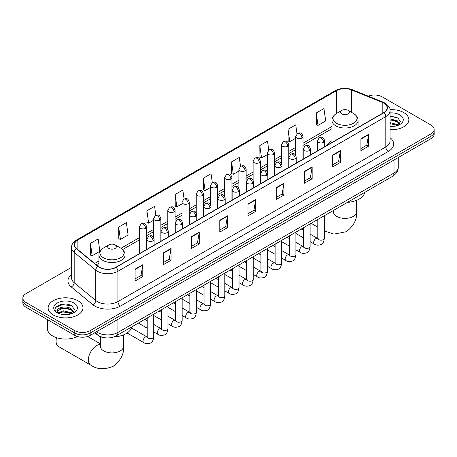 <?xml version="1.0" encoding="UTF-8"?>
<svg xmlns="http://www.w3.org/2000/svg" width="457" height="457" viewBox="0 0 457 457"><rect width="100%" height="100%" fill="white"/><g stroke="black" fill="none" stroke-linecap="round" stroke-linejoin="round"><path stroke-width="0.69" d="M331.936 140.722A19.234 11.105 0 0 0 326.652 145.537M104.584 337.717A10.888 6.284 180 0 1 97.701 335.147L94.782 332.742M71.566 267.334L26.038 293.617A10.888 6.284 0 0 0 22.85 298.061L22.85 302.802A10.888 6.284 0 0 0 26.038 307.247L74.794 335.392A10.888 6.284 0 0 0 90.189 335.392L430.962 138.654A10.888 6.284 0 0 0 434.15 134.209L434.15 131.839A10.888 6.284 0 0 1 430.962 136.283A10.888 6.284 0 0 0 434.15 131.839L434.15 129.468A10.888 6.284 0 0 0 430.962 125.024L382.206 96.873A10.888 6.284 0 0 0 368.285 96.159M22.85 298.061A10.888 6.284 0 0 0 26.038 302.505L74.794 330.651A10.888 6.284 0 0 0 90.189 330.651L90.189 333.022L430.962 136.283L90.189 333.022A10.888 6.284 0 0 1 74.794 333.022A10.888 6.284 0 0 0 90.189 333.022L90.189 335.392M26.038 302.505L26.038 304.876L74.794 333.022L26.038 304.876A10.888 6.284 0 0 1 22.85 300.432A10.888 6.284 0 0 0 26.038 304.876L26.038 307.247M403.76 112.576A17.417 10.054 0 0 0 389.981 109.669A17.417 10.054 0 0 1 403.76 112.576A17.417 10.054 0 0 1 408.861 119.688A17.417 10.054 0 0 0 403.76 112.576M77.873 300.729A17.417 10.054 0 0 0 58.89 298.547A17.417 10.054 0 0 0 48.139 307.841A17.417 10.054 0 0 0 53.241 314.947A17.417 10.054 0 0 0 72.223 317.129A17.417 10.054 0 0 0 82.974 307.841A17.417 10.054 0 0 0 77.873 300.729A17.417 10.054 0 0 0 58.89 298.547A17.417 10.054 0 0 0 48.139 307.841A17.417 10.054 0 0 0 53.241 314.947A17.417 10.054 0 0 0 72.223 317.129A17.417 10.054 0 0 0 82.974 307.841A17.417 10.054 0 0 0 77.873 300.729M383.749 103.093A11.614 6.706 180 0 1 387.148 107.835A11.614 6.706 180 0 1 383.749 112.576L115.85 267.242A11.614 6.706 180 0 1 98.129 266.351L76.57 248.574A11.614 6.706 180 0 1 74.468 244.729A11.614 6.706 180 0 1 77.867 239.988L336.535 90.646A11.614 6.706 180 0 1 351.404 89.898L382.195 102.345A11.614 6.706 180 0 1 383.749 103.093M383.949 102.979A11.905 6.872 0 0 0 382.36 102.208L351.576 89.761A11.905 6.872 0 0 0 336.329 90.532L77.661 239.868A11.905 6.872 0 0 0 76.33 248.671L97.889 266.448A11.905 6.872 0 0 0 116.055 267.362L383.949 112.696A11.905 6.872 0 0 0 383.949 102.979M135.095 269.139L135.095 280.992L142.795 276.548L142.795 264.694L135.095 269.139M135.095 278.89L141.024 275.468L142.761 265.089A2.902 1.674 -120 0 0 142.795 264.694M140.973 275.497L142.795 276.548M163.32 252.847L163.32 264.694L171.021 260.25L171.021 248.402L163.32 252.847M163.32 262.592L169.25 259.17L170.987 248.797A2.902 1.674 -120 0 0 171.021 248.402M169.199 259.199L171.021 260.25M191.552 236.549L191.552 248.402L199.246 243.958L199.246 232.105L191.552 236.549M191.552 246.3L197.475 242.873L199.218 232.499A2.902 1.674 -120 0 0 199.246 232.105M197.424 242.907L199.246 243.958M219.777 220.251L219.777 232.105L227.472 227.66L227.472 215.807L219.777 220.251M219.777 230.002L225.707 226.581L227.443 216.201A2.902 1.674 -120 0 0 227.472 215.807M225.655 226.609L227.472 227.66M360.91 138.768L360.91 150.621L368.605 146.177L368.605 134.324L360.91 138.768M360.91 148.519L366.84 145.097L368.576 134.718A2.902 1.674 -120 0 0 368.605 134.324M366.782 145.126L368.605 146.177M332.679 155.066L332.679 166.919L340.379 162.475L340.379 150.621L332.679 155.066M332.679 164.817L338.608 161.39L340.351 151.016A2.902 1.674 -120 0 0 340.379 150.621M338.557 161.424L340.379 162.475M304.453 171.364L304.453 183.217L312.154 178.773L312.154 166.919L304.453 171.364M304.453 181.115L310.383 177.687L312.12 167.313A2.902 1.674 -120 0 0 312.154 166.919M310.332 177.722L312.154 178.773M276.228 187.661L276.228 199.509L283.928 195.065L283.928 183.217L276.228 187.661M276.228 197.407L282.158 193.985L283.894 183.605A2.902 1.674 -120 0 0 283.928 183.217M282.106 194.014L283.928 195.065M248.002 203.953L248.002 215.807L255.703 211.363L255.703 199.509L248.002 203.953M248.002 213.705L253.932 210.283L255.669 199.903A2.902 1.674 -120 0 0 255.703 199.509M253.881 210.311L255.703 211.363M390.05 129.714A17.417 10.054 0 0 0 408.861 119.688A17.417 10.054 0 0 1 390.05 129.714M90.189 330.651L430.962 133.912A10.888 6.284 0 0 0 434.15 129.468M155.854 215.258L154.597 206.324L146.897 210.768L147.023 222.553M118.671 227.066L120.408 239.451L128.109 235.007L126.372 222.622L118.671 227.066L118.797 238.845M90.446 243.364L92.183 255.749L99.883 251.304L98.146 238.92L90.446 243.364L90.572 255.143M240.525 166.337L239.279 157.437L231.579 161.881L231.705 173.66M268.756 150.067L267.505 141.139L259.805 145.583L259.93 157.368M296.987 133.81L295.73 124.841L288.03 129.291L288.156 141.07M316.261 112.993L317.998 125.378L325.692 120.934L323.956 108.549L316.261 112.993L316.381 124.772M184.074 198.938L182.823 190.032L175.128 194.476L175.248 206.256M212.299 182.629L211.048 173.734L203.354 178.179L203.479 189.958M203.354 178.179L205.09 190.563L210.448 187.467M205.09 190.563L203.354 189.912M231.579 161.881L233.316 174.266L238.88 171.049M233.316 174.266L231.579 173.614M259.805 145.583L261.541 157.968L267.311 154.637M261.541 157.968L259.805 157.317M288.03 129.291L289.772 141.67L295.748 138.22M289.772 141.67L288.03 141.024M317.998 125.378L316.261 124.727M175.128 194.476L176.865 206.855L182.017 203.879M176.865 206.855L175.128 206.21M146.897 210.768L148.639 223.153L153.586 220.297M148.639 223.153L146.897 222.502M120.408 239.451L118.671 238.8M92.183 255.749L90.446 255.097M390.05 126.395L392.215 126.503M390.05 122.63L397.242 124.527L398.201 125.292M390.05 123.573L397.413 125.584M390.05 118.866L397.242 120.762L399.601 124.018M390.05 119.808L397.242 121.705L399.412 124.264M390.05 126.469A11.831 6.832 0 0 0 399.812 124.515A11.831 6.832 0 0 0 399.812 114.861A11.831 6.832 0 0 0 390.05 112.908M398.481 125.178L400.338 121.539L397.99 118.009L390.05 115.895M390.05 116.261L397.83 117.9M390.05 120.02L395.214 120.665M390.05 123.784L395.214 124.43M341.922 113.907A4.353 2.514 0 0 0 348.08 113.907A4.353 2.514 0 0 0 348.08 110.354L353.484 113.479A12.002 6.929 0 0 1 353.484 123.276A12.002 6.929 0 0 1 336.512 123.276A12.002 6.929 0 0 1 336.512 113.479C333.559 115.233 332.033 117.563 331.936 120.471A13.064 7.54 0 0 0 335.764 125.806A13.064 7.54 0 0 0 349.999 127.44A13.064 7.54 0 0 0 358.065 120.471C357.968 117.563 356.443 115.233 353.484 113.479L348.08 110.354A4.353 2.514 0 0 0 341.922 110.354A4.353 2.514 0 0 0 341.922 113.907M347.4 202.388A19.959 11.522 0 0 0 364.812 192.334M56.548 337.672A11.614 6.706 120 0 0 56.062 341.173L56.062 338.209A7.986 4.61 -60 0 1 56.091 337.517M56.062 341.173A11.614 6.706 120 0 0 58.467 346.492L90.8 365.154A11.614 6.706 -60 0 1 89.018 355.849A11.614 6.706 -60 0 1 96.604 345.618A11.614 6.706 -60 0 1 100.391 344.498M108.92 248.431A4.353 2.514 0 0 0 115.078 248.431A4.353 2.514 0 0 0 115.078 244.872L120.488 247.997A12.002 6.929 0 0 1 120.488 257.794A12.002 6.929 0 0 1 103.516 257.794A12.002 6.929 0 0 1 103.516 247.997C100.557 249.751 99.032 252.081 98.935 254.989A13.064 7.54 0 0 0 102.762 260.324A13.064 7.54 0 0 0 117.003 261.958A13.064 7.54 0 0 0 125.064 254.989C124.967 252.081 123.441 249.751 120.488 247.997L115.078 244.872A4.353 2.514 0 0 0 108.92 244.872A4.353 2.514 0 0 0 108.92 248.431M113.782 336.946A19.959 11.522 0 0 0 131.816 326.852M47.414 319.586L47.414 328.577A18.143 10.477 0 0 0 52.726 335.986A18.143 10.477 0 0 0 77.41 336.506M63.592 314.576L66.322 314.656M58.153 312.839L63.432 310.823L71.355 312.674L72.315 313.445M58.639 313.342L63.432 311.765L71.526 313.736M58.233 313.205L57.388 311.217A8.203 4.736 0 0 0 58.707 313.411M73.708 312.165L71.355 308.915C66.431 305.242 56.302 307.504 57.388 311.217L57.354 310.857M57.405 311.331L57.633 310.72L63.432 308.001L71.355 309.852L73.526 312.411M72.594 313.331L74.445 309.692L72.103 306.156C63.803 300.192 49.053 308.052 57.571 312.874L57.993 313.131M73.92 303.008A11.831 6.832 0 0 0 57.188 303.008A11.831 6.832 0 0 0 57.188 312.668A11.831 6.832 0 0 0 73.92 312.668A11.831 6.832 0 0 0 73.92 303.008M55.84 307.344L62.786 304.493L71.943 306.047M60.181 308.726L62.786 308.258L69.321 308.818M60.181 312.491L62.786 312.017L69.321 312.577M96.398 331.811A14.515 8.38 0 0 0 97.375 332.433A14.515 8.38 0 0 0 117.906 332.433L394.008 173.02A14.515 8.38 0 0 0 398.264 167.096C398.367 170.701 396.448 173.78 392.506 176.345L116.398 335.752A7.261 4.193 60 0 0 117.906 332.433L117.906 319.392M394.008 159.984L394.008 173.02A7.261 4.193 60 0 1 392.506 176.345M95.81 332.148A7.261 4.856 129.5 0 0 97.078 334.507L94.873 332.69M430.962 138.654L430.962 133.912M74.794 335.392L74.794 330.651M390.05 137.7A18.143 10.477 180 0 1 388.364 151.393L120.471 306.059A3.627 2.096 60 0 1 117.906 301.614L385.799 146.948A14.515 8.38 0 0 0 390.05 141.024L390.05 110.68A14.515 8.38 180 0 1 385.799 116.604A3.627 2.096 -120 0 0 383.949 112.696M120.471 306.059A18.143 10.477 180 0 1 94.81 306.059A18.143 10.477 180 0 1 92.777 304.659L71.218 286.887A18.143 10.477 180 0 1 71.566 274.594M97.375 301.614A14.515 8.38 0 0 0 117.906 301.614L117.906 271.275A14.515 8.38 180 0 1 95.747 270.156L74.188 252.378A14.515 8.38 180 0 1 71.566 247.574L71.566 277.913A14.515 8.38 0 0 0 74.188 282.723L95.747 300.495A14.515 8.38 0 0 0 97.375 301.614M390.05 110.68C390.535 108.412 388.867 105.887 385.045 103.093L383.137 102.168A3.627 1.702 112 0 0 382.36 102.208M383.137 102.168L352.353 89.721C346.337 87.595 340.631 87.904 335.232 90.646A3.627 2.096 60 0 1 336.329 90.532M77.661 239.868A3.627 2.096 -120 0 0 76.57 239.988C72.8 242.696 71.132 245.22 71.566 247.574M76.33 248.671A3.627 2.428 129.5 0 0 74.188 252.378L74.188 282.723A3.627 2.428 -50.5 0 1 71.218 286.887M352.353 89.721A3.627 1.702 112 0 0 351.576 89.761M97.889 266.448A3.627 2.428 129.5 0 0 95.747 270.156L95.747 300.495A3.627 2.428 -50.5 0 1 92.777 304.659M116.055 267.362A3.627 2.096 60 0 1 117.906 271.275L385.799 116.604L385.799 146.948A3.627 2.096 60 0 0 388.364 151.393M77.867 239.988L77.867 249.648M382.195 102.345L382.195 113.473M351.404 89.898L351.404 112.273M359.722 126.446L358.065 125.772M336.535 90.646L336.535 113.462M331.936 126.492L303.002 143.195M295.748 147.383L288.79 151.398M281.529 155.591L274.571 159.607M267.311 163.8L260.353 167.816M253.098 172.003L246.14 176.025M238.88 180.212L231.922 184.228M224.667 188.421L217.709 192.437M210.448 196.63L203.491 200.646M196.236 204.839L189.278 208.855M182.017 213.042L175.06 217.058M167.805 221.251L160.847 225.267M153.586 229.46L146.628 233.476M139.368 237.669L120.968 248.288M98.935 261.01L94.65 263.483M248.002 204.33L255.669 199.903M276.228 188.033L283.894 183.605M304.453 171.741L312.12 167.313M332.679 155.443L340.351 151.016M360.91 139.145L368.576 134.718M219.777 220.628L227.443 216.201M191.552 236.926L199.218 232.499M163.32 253.218L170.987 248.797M135.095 269.516L142.761 265.089M356.609 200.32L356.609 211.688A11.614 6.706 180 0 1 353.21 216.429A11.614 6.706 180 0 1 336.786 216.429A11.614 6.706 180 0 1 333.387 211.688L333.233 213.059M324.321 216.367A11.614 6.706 -60 0 1 325.081 215.27M123.613 334.838L123.613 346.212A11.614 6.706 180 0 1 120.214 350.953A11.614 6.706 180 0 1 103.79 350.953A11.614 6.706 180 0 1 100.391 346.212L100.237 347.577M323.625 142.338A3.627 2.096 0 0 0 324.687 140.859C323.213 136.203 321.779 137.129 319.243 137.717A3.627 2.096 60 0 1 321.06 137.894A3.627 2.096 -120 0 1 323.625 142.338A3.627 2.096 0 0 1 318.489 142.338A3.627 2.096 0 0 1 317.426 140.859L319.243 137.717M310.109 241.656L314.29 244.072A3.268 1.885 -60 0 1 313.793 241.456A3.268 1.885 -60 0 1 315.924 238.577A3.268 1.885 -60 0 1 316.073 238.503A3.268 1.885 -60 0 1 317.558 238.417L310.109 234.115M317.981 238.748L317.689 238.988L317.792 238.286A3.268 1.885 -0 0 0 318.746 239.617A3.268 1.885 -0 0 0 323.219 239.697A3.268 1.885 -0 0 0 324.321 238.286C323.876 242.073 322.699 244.192 320.803 244.638C318.072 245.466 315.901 245.278 314.29 244.072M309.406 150.547A3.627 2.096 0 0 0 310.469 149.068C309.001 144.412 307.567 145.337 305.025 145.926A3.627 2.096 60 0 1 306.841 146.103A3.627 2.096 -120 0 1 309.406 150.547A3.627 2.096 0 0 1 304.276 150.547A3.627 2.096 0 0 1 303.214 149.068L305.025 145.926M295.89 249.865L300.078 252.281A3.268 1.885 -60 0 1 299.575 249.665A3.268 1.885 -60 0 1 301.711 246.786A3.268 1.885 -60 0 1 301.854 246.706A3.268 1.885 -60 0 1 303.345 246.626L295.89 242.324M303.762 246.957L303.471 247.197L303.574 246.489A3.268 1.885 -0 0 0 304.533 247.825A3.268 1.885 -0 0 0 309.001 247.905A3.268 1.885 -0 0 0 310.109 246.489C309.657 250.282 308.486 252.401 306.584 252.847C303.854 253.675 301.683 253.486 300.078 252.281M295.193 158.756A3.627 2.096 0 0 0 296.256 157.271C294.782 152.621 293.348 153.546 290.812 154.129A3.627 2.096 60 0 1 292.623 154.312A3.627 2.096 -120 0 1 295.193 158.756A3.627 2.096 0 0 1 290.058 158.756A3.627 2.096 0 0 1 288.995 157.271L290.812 154.129M281.678 258.074L285.859 260.49A3.268 1.885 -60 0 1 285.362 257.874A3.268 1.885 -60 0 1 287.493 254.995A3.268 1.885 -60 0 1 287.636 254.915A3.268 1.885 -60 0 1 289.127 254.835L281.678 250.533M289.549 255.16L289.252 255.406L289.361 254.698A3.268 1.885 -0 0 0 290.315 256.029A3.268 1.885 -0 0 0 294.788 256.114A3.268 1.885 -0 0 0 295.89 254.698C295.445 258.491 294.268 260.61 292.366 261.056C289.641 261.884 287.47 261.695 285.859 260.49M280.975 166.965A3.627 2.096 0 0 0 282.038 165.48C280.564 160.824 279.136 161.755 276.594 162.338A3.627 2.096 60 0 1 278.41 162.521A3.627 2.096 -120 0 1 280.975 166.965A3.627 2.096 0 0 1 275.845 166.965A3.627 2.096 0 0 1 274.783 165.48L276.594 162.338M267.459 266.282L271.647 268.699A3.268 1.885 -60 0 1 271.144 266.083A3.268 1.885 -60 0 1 273.28 263.203A3.268 1.885 -60 0 1 273.423 263.123A3.268 1.885 -60 0 1 274.908 263.038L267.459 258.736M275.331 263.369L275.04 263.609L275.143 262.906A3.268 1.885 -0 0 0 276.102 264.237A3.268 1.885 -0 0 0 280.569 264.317A3.268 1.885 -0 0 0 281.678 262.906C281.226 266.699 280.055 268.819 278.153 269.259C275.422 270.093 273.252 269.904 271.647 268.699M266.762 175.168A3.627 2.096 0 0 0 267.825 173.689C266.351 169.033 264.917 169.958 262.381 170.547A3.627 2.096 60 0 1 264.192 170.724A3.627 2.096 -120 0 1 266.762 175.168A3.627 2.096 0 0 1 261.627 175.168A3.627 2.096 0 0 1 260.564 173.689L262.381 170.547M253.247 274.486L257.428 276.902A3.268 1.885 -60 0 1 256.925 274.286A3.268 1.885 -60 0 1 259.062 271.407A3.268 1.885 -60 0 1 259.205 271.332A3.268 1.885 -60 0 1 260.696 271.247L253.247 266.945M261.113 271.578L260.821 271.818L260.93 271.115A3.268 1.885 -0 0 0 261.884 272.446A3.268 1.885 -0 0 0 266.351 272.526A3.268 1.885 -0 0 0 267.459 271.115C267.014 274.903 265.837 277.022 263.935 277.468C261.204 278.296 259.039 278.107 257.428 276.902M252.544 183.377A3.627 2.096 0 0 0 253.606 181.897C252.133 177.242 250.704 178.167 248.162 178.756A3.627 2.096 60 0 1 249.979 178.933A3.627 2.096 -120 0 1 252.544 183.377A3.627 2.096 0 0 1 247.414 183.377A3.627 2.096 0 0 1 246.352 181.897L248.162 178.756M239.028 282.694L243.215 285.111A3.268 1.885 -60 0 1 242.713 282.495A3.268 1.885 -60 0 1 244.843 279.615A3.268 1.885 -60 0 1 244.992 279.535A3.268 1.885 -60 0 1 246.477 279.456L239.028 275.154M246.9 279.787L246.609 280.027L246.711 279.318A3.268 1.885 -0 0 0 247.671 280.655A3.268 1.885 -0 0 0 252.138 280.735A3.268 1.885 -0 0 0 253.247 279.318C252.795 283.112 251.624 285.231 249.722 285.676C246.991 286.505 244.821 286.316 243.215 285.111M238.326 191.586A3.627 2.096 0 0 0 239.388 190.101C237.92 185.451 236.486 186.376 233.95 186.959A3.627 2.096 60 0 1 235.761 187.142A3.627 2.096 -120 0 1 238.326 191.586A3.627 2.096 0 0 1 233.196 191.586A3.627 2.096 0 0 1 232.133 190.101L233.95 186.959M224.81 290.903L228.997 293.32A3.268 1.885 -60 0 1 228.494 290.703A3.268 1.885 -60 0 1 230.631 287.824A3.268 1.885 -60 0 1 230.774 287.744A3.268 1.885 -60 0 1 232.265 287.664L224.81 283.363M232.682 287.99L232.39 288.236L232.493 287.527A3.268 1.885 -0 0 0 233.453 288.864A3.268 1.885 -0 0 0 237.92 288.944A3.268 1.885 -0 0 0 239.028 287.527C238.583 291.32 237.406 293.44 235.504 293.885C232.773 294.714 230.608 294.525 228.997 293.32M224.113 199.795A3.627 2.096 0 0 0 225.175 198.309C223.702 193.654 222.273 194.585 219.731 195.168A3.627 2.096 60 0 1 221.548 195.35A3.627 2.096 -120 0 1 224.113 199.795A3.627 2.096 0 0 1 218.977 199.795A3.627 2.096 0 0 1 217.915 198.309L219.731 195.168M210.597 299.112L214.779 301.529A3.268 1.885 -60 0 1 214.282 298.912A3.268 1.885 -60 0 1 216.412 296.033A3.268 1.885 -60 0 1 216.561 295.953A3.268 1.885 -60 0 1 218.046 295.868L210.597 291.566M218.469 296.199L218.178 296.439L218.28 295.736A3.268 1.885 -0 0 0 219.234 297.067A3.268 1.885 -0 0 0 223.707 297.147A3.268 1.885 -0 0 0 224.81 295.736C224.364 299.529 223.187 301.649 221.291 302.088C218.56 302.922 216.39 302.734 214.779 301.529M209.894 207.998A3.627 2.096 0 0 0 210.957 206.518C209.489 201.863 208.055 202.788 205.513 203.376A3.627 2.096 60 0 1 207.329 203.554A3.627 2.096 -120 0 1 209.894 207.998A3.627 2.096 0 0 1 204.765 207.998A3.627 2.096 0 0 1 203.702 206.518L205.513 203.376M196.379 307.321L200.566 309.732A3.268 1.885 -60 0 1 200.063 307.115A3.268 1.885 -60 0 1 202.2 304.236A3.268 1.885 -60 0 1 202.342 304.162A3.268 1.885 -60 0 1 203.833 304.076L196.379 299.775M204.25 304.408L203.959 304.648L204.062 303.945A3.268 1.885 -0 0 0 205.022 305.276A3.268 1.885 -0 0 0 209.489 305.356A3.268 1.885 -0 0 0 210.597 303.945C210.146 307.738 208.975 309.852 207.072 310.297C204.342 311.126 202.177 310.943 200.566 309.732M195.682 216.207A3.627 2.096 0 0 0 196.744 214.727C195.27 210.071 193.837 210.997 191.3 211.585A3.627 2.096 60 0 1 193.117 211.762A3.627 2.096 -120 0 1 195.682 216.207A3.627 2.096 0 0 1 190.546 216.207A3.627 2.096 0 0 1 189.484 214.727L191.3 211.585M182.166 315.524L186.347 317.941A3.268 1.885 -60 0 1 185.85 315.324A3.268 1.885 -60 0 1 187.981 312.445A3.268 1.885 -60 0 1 188.13 312.371A3.268 1.885 -60 0 1 189.615 312.285L182.166 307.984M190.038 312.617L189.741 312.856L189.849 312.148A3.268 1.885 -0 0 0 190.803 313.485A3.268 1.885 -0 0 0 195.276 313.565A3.268 1.885 -0 0 0 196.379 312.148C195.933 315.941 194.756 318.061 192.854 318.506C190.129 319.334 187.958 319.146 186.347 317.941M181.463 224.416A3.627 2.096 0 0 0 182.526 222.936C181.052 218.28 179.624 219.206 177.082 219.788A3.627 2.096 60 0 1 178.898 219.971A3.627 2.096 -120 0 1 181.463 224.416A3.627 2.096 0 0 1 176.333 224.416A3.627 2.096 0 0 1 175.271 222.936L177.082 219.788M167.948 323.733L172.135 326.149A3.268 1.885 -60 0 1 171.632 323.533A3.268 1.885 -60 0 1 173.769 320.654A3.268 1.885 -60 0 1 173.911 320.574A3.268 1.885 -60 0 1 175.397 320.494L167.948 316.193M175.819 320.82L175.528 321.065L175.631 320.357A3.268 1.885 -0 0 0 176.591 321.694A3.268 1.885 -0 0 0 181.058 321.774A3.268 1.885 -0 0 0 182.166 320.357C181.715 324.15 180.544 326.269 178.641 326.715C175.911 327.543 173.74 327.355 172.135 326.149M167.251 232.624A3.627 2.096 0 0 0 168.313 231.139C166.839 226.483 165.405 227.415 162.869 227.997A3.627 2.096 60 0 1 164.68 228.18A3.627 2.096 -120 0 1 167.251 232.624A3.627 2.096 0 0 1 162.115 232.624A3.627 2.096 0 0 1 161.053 231.139L162.869 227.997M153.735 331.942L157.916 334.358A3.268 1.885 -60 0 1 157.419 331.742A3.268 1.885 -60 0 1 159.55 328.863A3.268 1.885 -60 0 1 159.693 328.783A3.268 1.885 -60 0 1 161.184 328.697L153.735 324.396M161.601 329.029L161.31 329.269L161.418 328.566A3.268 1.885 -0 0 0 162.372 329.897A3.268 1.885 -0 0 0 166.845 329.977A3.268 1.885 -0 0 0 167.948 328.566C167.502 332.359 166.325 334.478 164.423 334.918C161.698 335.752 159.527 335.564 157.916 334.358M153.032 240.828A3.627 2.096 0 0 0 154.095 239.348C152.621 234.692 151.193 235.618 148.651 236.206A3.627 2.096 60 0 1 150.467 236.383A3.627 2.096 -120 0 1 153.032 240.828A3.627 2.096 0 0 1 147.902 240.828A3.627 2.096 0 0 1 146.84 239.348L148.651 236.206M127.12 332.993L143.704 342.561A3.268 1.885 -60 0 1 143.201 339.945A3.268 1.885 -60 0 1 145.332 337.072A3.268 1.885 -60 0 1 145.48 336.992A3.268 1.885 -60 0 1 146.965 336.906L131.485 327.966M147.388 337.237L147.097 337.477L147.2 336.775A3.268 1.885 -0 0 0 148.159 338.106A3.268 1.885 -0 0 0 152.627 338.186A3.268 1.885 -0 0 0 153.735 336.775C153.284 340.568 152.112 342.681 150.21 343.127C147.48 343.955 145.309 343.773 143.704 342.561M301.94 138.031A3.627 2.096 0 0 0 303.002 136.546C301.529 131.89 300.1 132.821 297.558 133.404A3.627 2.096 60 0 1 299.375 133.587A3.627 2.096 -120 0 1 301.94 138.031A3.627 2.096 0 0 1 296.81 138.031A3.627 2.096 0 0 1 295.748 136.546L297.558 133.404M287.727 146.234A3.627 2.096 0 0 0 288.79 144.755C287.316 140.099 285.882 141.024 283.346 141.613A3.627 2.096 60 0 1 285.157 141.79A3.627 2.096 -120 0 1 287.727 146.234A3.627 2.096 0 0 1 282.592 146.234A3.627 2.096 0 0 1 281.529 144.755L283.346 141.613M273.509 154.443A3.627 2.096 0 0 0 274.571 152.964C273.097 148.308 271.669 149.233 269.127 149.822A3.627 2.096 60 0 1 270.944 149.999A3.627 2.096 -120 0 1 273.509 154.443A3.627 2.096 0 0 1 268.379 154.443A3.627 2.096 0 0 1 267.311 152.964L269.127 149.822M259.29 162.652A3.627 2.096 0 0 0 260.353 161.172C258.885 156.517 257.451 157.442 254.915 158.025A3.627 2.096 60 0 1 256.725 158.208A3.627 2.096 -120 0 1 259.29 162.652A3.627 2.096 0 0 1 254.161 162.652A3.627 2.096 0 0 1 253.098 161.172L254.915 158.025M245.078 170.861A3.627 2.096 0 0 0 246.14 169.376C244.666 164.72 243.238 165.651 240.696 166.234A3.627 2.096 60 0 1 242.513 166.417A3.627 2.096 -120 0 1 245.078 170.861A3.627 2.096 0 0 1 239.942 170.861A3.627 2.096 0 0 1 238.88 169.376L240.696 166.234M230.859 179.064A3.627 2.096 0 0 0 231.922 177.584C230.454 172.929 229.02 173.854 226.478 174.443A3.627 2.096 60 0 1 228.294 174.62A3.627 2.096 -120 0 1 230.859 179.064A3.627 2.096 0 0 1 225.729 179.064A3.627 2.096 0 0 1 224.667 177.584L226.478 174.443M216.647 187.273A3.627 2.096 0 0 0 217.709 185.793C216.235 181.138 214.801 182.063 212.265 182.651A3.627 2.096 60 0 1 214.082 182.829A3.627 2.096 -120 0 1 216.647 187.273A3.627 2.096 0 0 1 211.511 187.273A3.627 2.096 0 0 1 210.448 185.793L212.265 182.651M202.428 195.482A3.627 2.096 0 0 0 203.491 194.002C202.017 189.347 200.589 190.272 198.047 190.855A3.627 2.096 60 0 1 199.863 191.037A3.627 2.096 -120 0 1 202.428 195.482A3.627 2.096 0 0 1 197.298 195.482A3.627 2.096 0 0 1 196.236 194.002L198.047 190.855M188.215 203.691A3.627 2.096 0 0 0 189.278 202.205C187.804 197.55 186.37 198.481 183.834 199.063A3.627 2.096 60 0 1 185.645 199.246A3.627 2.096 -120 0 1 188.215 203.691A3.627 2.096 0 0 1 183.08 203.691A3.627 2.096 0 0 1 182.017 202.205L183.834 199.063M173.997 211.894A3.627 2.096 0 0 0 175.06 210.414C173.586 205.759 172.158 206.69 169.616 207.272A3.627 2.096 60 0 1 171.432 207.449A3.627 2.096 -120 0 1 173.997 211.894A3.627 2.096 0 0 1 168.867 211.894A3.627 2.096 0 0 1 167.805 210.414L169.616 207.272M159.779 220.103A3.627 2.096 0 0 0 160.847 218.623C159.373 213.967 157.939 214.893 155.403 215.481A3.627 2.096 60 0 1 157.214 215.658A3.627 2.096 -120 0 1 159.779 220.103A3.627 2.096 0 0 1 154.649 220.103A3.627 2.096 0 0 1 153.586 218.623L155.403 215.481M145.566 228.311A3.627 2.096 0 0 0 146.628 226.832C145.155 222.176 143.727 223.102 141.184 223.684A3.627 2.096 60 0 1 143.001 223.867A3.627 2.096 -120 0 1 145.566 228.311A3.627 2.096 0 0 1 140.43 228.311A3.627 2.096 0 0 1 139.368 226.832L141.184 223.684M116.398 335.752C110.56 338.688 104.722 338.688 98.878 335.752L97.078 334.507M398.264 167.096L398.264 157.528M335.232 90.646L76.57 239.988M331.936 128.697L303.002 145.4M295.748 149.593L288.79 153.609M281.529 157.802L274.571 161.818M267.311 166.005L260.353 170.027M253.098 174.214L246.14 178.23M238.88 182.423L231.922 186.439M224.667 190.632L217.709 194.648M210.448 198.835L203.491 202.857M196.236 207.044L189.278 211.06M182.017 215.253L175.06 219.269M167.805 223.462L160.847 227.477M153.586 231.67L146.628 235.686M139.368 239.874L122.596 249.562M98.935 263.221L96.227 264.786M356.609 211.688C357.208 219.326 353.775 226.004 346.297 231.716L333.861 234.133L324.321 230.934M317.792 227.169L311.131 223.324M358.065 127.406L358.065 120.471M331.936 142.487L331.936 120.471M341.922 110.354L336.512 113.479M333.387 210.477L333.387 211.688M123.613 346.212C124.213 353.849 120.774 360.522 113.296 366.234C104.613 369.856 97.118 369.496 90.8 365.154M125.064 261.924L125.064 254.989M98.935 266.945L98.935 254.989M108.92 244.872L103.516 247.997M100.391 343.875L87.613 336.495M100.391 336.695L100.391 346.212M318.221 238.68L317.558 238.417M324.321 215.71L324.321 238.286M324.687 146.674L324.687 140.859M303.574 237.886L295.89 233.453M317.792 219.48L317.792 238.286M317.426 150.867L317.426 140.859M303.574 230.345L301.277 229.014M304.008 246.889L303.345 246.626M310.109 223.919L310.109 246.489M310.469 154.883L310.469 149.068M289.361 246.095L281.678 241.656M303.574 227.689L303.574 246.489M303.214 159.07L303.214 149.068M289.361 238.554L287.059 237.223M289.789 255.092L289.127 254.835M295.89 232.127L295.89 254.698M296.256 163.092L296.256 157.271M275.143 254.303L267.459 249.865M289.361 235.898L289.361 254.698M288.995 167.279L288.995 157.271M275.143 246.757L272.846 245.432M275.571 263.301L274.908 263.038M281.678 240.331L281.678 262.906M282.038 171.295L282.038 165.48M260.93 262.512L253.247 258.074M275.143 244.107L275.143 262.906M274.783 175.488L274.783 165.48M260.93 254.966L258.628 253.641M261.358 271.509L260.696 271.247M267.459 248.539L267.459 271.115M267.825 179.504L267.825 173.689M246.711 270.715L239.028 266.282M260.93 252.31L260.93 271.115M260.564 183.697L260.564 173.689M246.711 263.175L244.409 261.85M247.14 279.718L246.477 279.456M253.247 256.748L253.247 279.318M253.606 187.713L253.606 181.897M232.493 278.924L224.81 274.486M246.711 260.519L246.711 279.318M246.352 191.9L246.352 181.897M232.493 271.384L230.197 270.053M232.927 287.927L232.265 287.664M239.028 264.957L239.028 287.527M239.388 195.922L239.388 190.101M218.28 287.133L210.597 282.694M232.493 268.727L232.493 287.527M232.133 200.109L232.133 190.101M218.28 279.587L215.978 278.262M218.709 296.13L218.046 295.868M224.81 273.16L224.81 295.736M225.175 204.125L225.175 198.309M204.062 295.342L196.379 290.903M218.28 276.936L218.28 295.736M217.915 208.318L217.915 198.309M204.062 287.796L201.766 286.47M204.496 304.339L203.833 304.076M210.597 281.369L210.597 303.945M210.957 212.334L210.957 206.518M189.849 303.545L182.166 299.112M204.062 285.139L204.062 303.945M203.702 216.527L203.702 206.518M189.849 296.005L187.547 294.679M190.278 312.548L189.615 312.285M196.379 289.578L196.379 312.148M196.744 220.542L196.744 214.727M175.631 311.754L167.948 307.321M189.849 293.348L189.849 312.148M189.484 224.73L189.484 214.727M175.631 304.213L173.334 302.882M176.065 320.757L175.397 320.494M182.166 297.787L182.166 320.357M182.526 228.751L182.526 222.936M161.418 319.963L153.735 315.524M175.631 301.557L175.631 320.357M175.271 232.939L175.271 222.936M161.418 312.417L159.116 311.091M161.847 328.96L161.184 328.697M167.948 305.99L167.948 328.566M168.313 236.955L168.313 231.139M147.2 328.172L138.368 323.07M161.418 309.766L161.418 328.566M161.053 241.147L161.053 231.139M147.2 320.625L144.903 319.3M147.628 337.169L146.965 336.906M153.735 314.199L153.735 336.775M154.095 245.163L154.095 239.348M147.2 317.969L147.2 336.775M146.84 249.356L146.84 239.348M303.002 159.19L303.002 136.546M295.748 155.42L295.748 136.546M288.79 167.399L288.79 144.755M281.529 163.629L281.529 144.755M274.571 175.608L274.571 152.964M267.311 171.832L267.311 152.964M260.353 183.817L260.353 161.172M253.098 180.041L253.098 161.172M246.14 192.026L246.14 169.376M238.88 188.25L238.88 169.376M231.922 200.229L231.922 177.584M224.667 196.459L224.667 177.584M217.709 208.438L217.709 185.793M210.448 204.662L210.448 185.793M203.491 216.647L203.491 194.002M196.236 212.871L196.236 194.002M189.278 224.855L189.278 202.205M182.017 221.079L182.017 202.205M175.06 233.059L175.06 210.414M167.805 229.288L167.805 210.414M160.847 241.267L160.847 218.623M153.586 237.497L153.586 218.623M146.628 249.476L146.628 226.832M139.368 253.664L139.368 226.832"/></g></svg>
